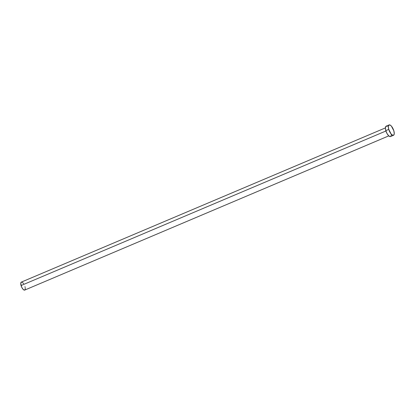 <?xml version="1.0" encoding="UTF-8"?>
<svg xmlns="http://www.w3.org/2000/svg" width="415" height="415" viewBox="0 0 415 415"><rect width="100%" height="100%" fill="white"/><g stroke="black" fill="none" stroke-linecap="round" stroke-linejoin="round"><path stroke-width="0.62" d="M385.395 127.908L21.336 282.112A4.332 1.655 67 0 0 21.066 285.536L385.919 131L21.066 285.536A4.332 1.655 67 0 0 24.708 290.085L388.772 135.881L387.076 133.64L385.805 130.626A5.628 2.153 67 0 0 390.546 136.54L393.493 135.295A5.628 2.153 -113 0 1 388.751 129.381L385.805 130.626L388.751 129.381A5.628 2.153 -113 0 1 389.099 124.931A5.628 2.153 -113 0 1 393.84 130.839A5.628 2.153 -113 0 1 393.493 135.295M389.099 124.931L386.158 126.176A5.628 2.153 67 0 0 385.805 130.626L385.421 128.697L385.68 126.632L386.37 126.119L387.366 126.404M391.304 134.854L391.018 136.089L390.328 136.602L388.772 135.881M393.84 130.839L394.25 133.604L393.965 134.839L392.808 135.311L391.138 134.029L388.751 129.381L388.341 126.617L388.928 125.029L390.313 125.154L391.454 126.196L393.84 130.839M25.274 288.15L25.076 289.737L24.184 290.095L22.903 289.11L21.658 287.113L20.75 283.409L21.201 282.19L22.265 282.288M22.695 282.62L23.582 283.668M24.978 286.661L25.17 287.429"/></g></svg>
